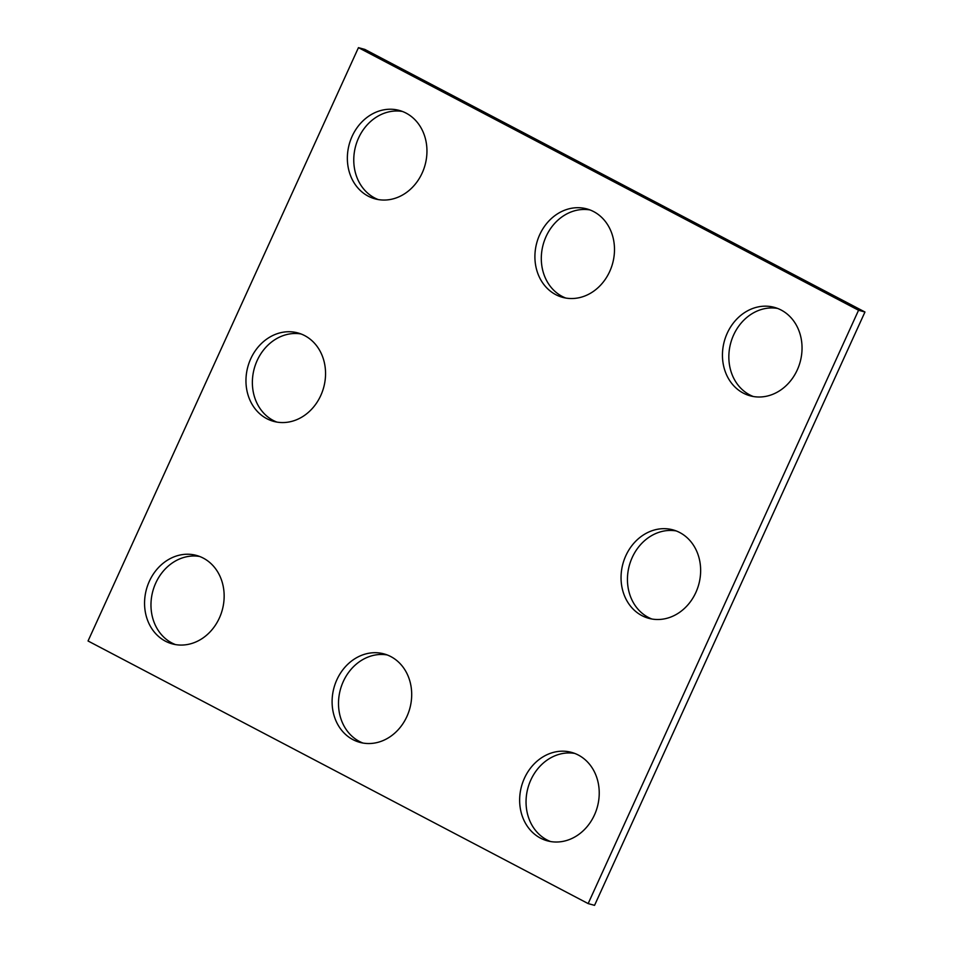 <?xml version="1.0" encoding="UTF-8"?>
<svg xmlns="http://www.w3.org/2000/svg" width="953" height="953" viewBox="0 0 953 953"><rect width="100%" height="100%" fill="white"/><g stroke="black" fill="none" stroke-linecap="round" stroke-linejoin="round"><path stroke-width="1.43" d="M88.045 640.988L588.156 903.587L858.558 310.249L358.447 47.65L88.045 640.988M358.447 47.65L364.844 49.413L864.955 312.012L594.553 905.35L588.156 903.587M864.955 312.012L858.558 310.249M651.923 619.021A45.851 39.299 105.4 0 1 632.232 557.469A45.851 39.299 105.4 0 1 676.165 530.928M625.835 555.706A45.851 39.299 105.4 0 1 673.009 529.88A45.851 39.299 105.4 0 1 698.74 584.523A45.851 39.299 105.4 0 1 648.671 618.294A45.851 39.299 105.4 0 1 625.835 555.706M753.323 396.519A45.851 39.299 105.4 0 1 733.631 334.968A45.851 39.299 105.4 0 1 777.565 308.427M727.234 333.205A45.851 39.299 105.4 0 1 774.408 307.378A45.851 39.299 105.4 0 1 800.139 362.021A45.851 39.299 105.4 0 1 750.082 395.793A45.851 39.299 105.4 0 1 727.234 333.205M301.077 333.979A45.851 39.299 -74.6 0 0 257.155 360.532A45.851 39.299 -74.6 0 0 276.835 422.072M250.746 358.769A45.851 39.299 -74.6 0 0 273.594 421.357A45.851 39.299 -74.6 0 0 323.651 387.573A45.851 39.299 -74.6 0 0 297.92 332.942A45.851 39.299 -74.6 0 0 250.746 358.769M175.435 644.573A45.851 39.299 105.4 0 1 155.756 583.033A45.851 39.299 105.4 0 1 199.677 556.481M149.347 581.27A45.851 39.299 105.4 0 1 196.521 555.444A45.851 39.299 105.4 0 1 222.252 610.075A45.851 39.299 105.4 0 1 172.195 643.859A45.851 39.299 105.4 0 1 149.347 581.27M362.974 743.054A45.851 39.299 105.4 0 1 343.294 681.502A45.851 39.299 105.4 0 1 387.216 654.949M336.885 679.739A45.851 39.299 105.4 0 1 384.059 653.913A45.851 39.299 105.4 0 1 409.79 708.555A45.851 39.299 105.4 0 1 359.734 742.327A45.851 39.299 105.4 0 1 336.885 679.739M565.784 298.051A45.851 39.299 105.4 0 1 546.093 236.499A45.851 39.299 105.4 0 1 590.026 209.946M539.696 234.736A45.851 39.299 105.4 0 1 586.869 208.91A45.851 39.299 105.4 0 1 612.588 263.54A45.851 39.299 105.4 0 1 562.532 297.324A45.851 39.299 105.4 0 1 539.696 234.736M402.476 111.477A45.851 39.299 -74.6 0 0 358.554 138.018A45.851 39.299 -74.6 0 0 378.234 199.57M352.145 136.255A45.851 39.299 -74.6 0 0 374.994 198.843A45.851 39.299 -74.6 0 0 425.05 165.072A45.851 39.299 -74.6 0 0 399.319 110.441A45.851 39.299 -74.6 0 0 352.145 136.255M574.766 753.43A45.851 39.299 -74.6 0 0 530.833 779.971A45.851 39.299 -74.6 0 0 550.524 841.523M524.436 778.22A45.851 39.299 -74.6 0 0 547.272 840.808A45.851 39.299 -74.6 0 0 597.328 807.024A45.851 39.299 -74.6 0 0 571.609 752.394A45.851 39.299 -74.6 0 0 524.436 778.22"/></g></svg>
